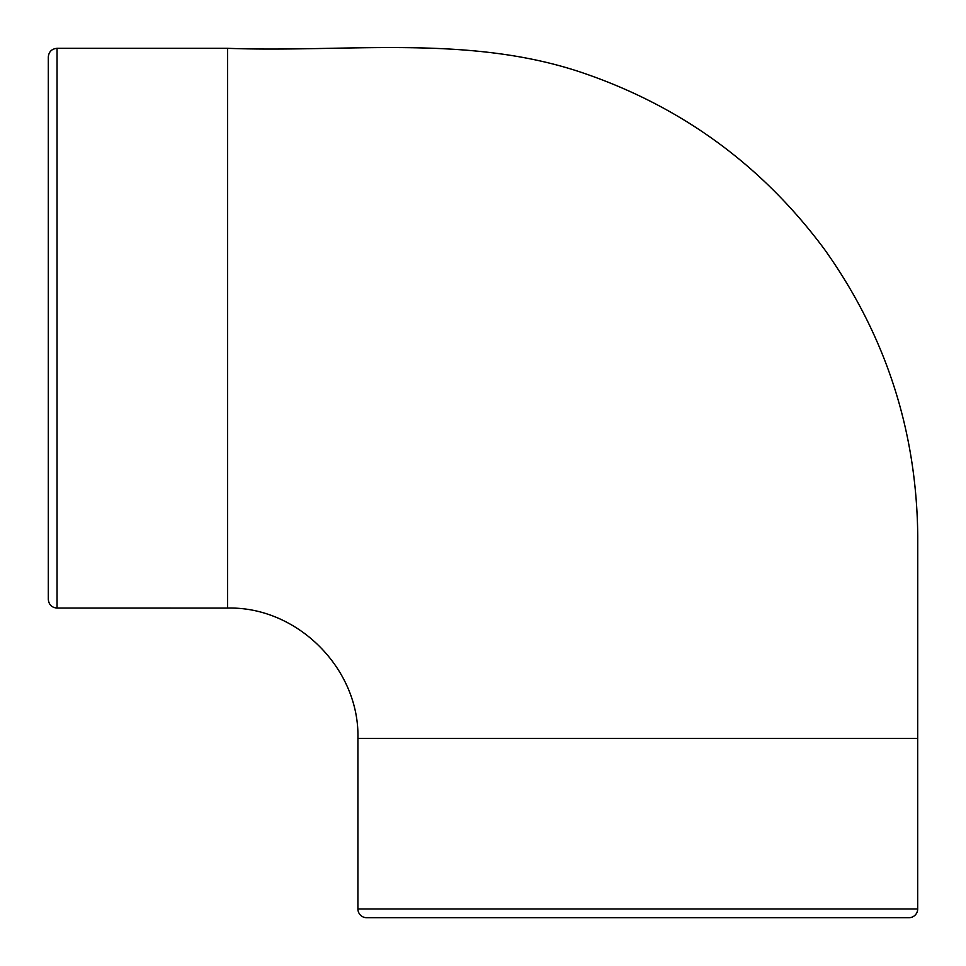 <?xml version="1.0" encoding="UTF-8"?>
<svg xmlns="http://www.w3.org/2000/svg" width="966" height="966" viewBox="0 0 966 966"><rect width="100%" height="100%" fill="white"/><g stroke="black" fill="none" stroke-linecap="round" stroke-linejoin="round"><path stroke-width="1.45" d="M227.602 608.073L227.602 48.312C345.212 52.768 466.59 34.148 580.506 72.088C680.414 105.68 761.763 164.8 824.541 249.421C885.713 335.287 916.782 430.933 917.748 536.359L917.7 738.398L357.915 738.398C359.69 668.762 297.238 606.286 227.602 608.085L57.042 608.073L57.042 48.312C51.729 48.831 48.819 51.741 48.3 57.054L48.3 599.331C48.819 604.644 51.729 607.566 57.042 608.073M357.915 908.958L917.688 908.958A8.742 8.742 0 0 1 908.934 917.7L366.669 917.7A8.742 8.742 0 0 1 357.915 908.958L357.915 738.398M917.688 908.958L917.688 738.398M227.602 48.312L57.042 48.312"/></g></svg>
